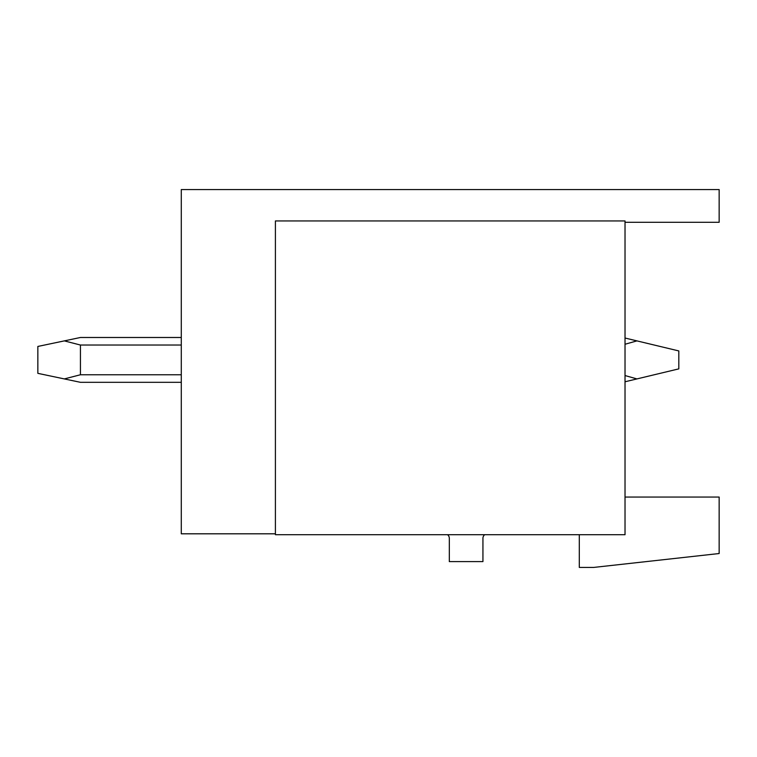 <?xml version="1.0" encoding="UTF-8"?>
<svg xmlns="http://www.w3.org/2000/svg" width="757" height="757" viewBox="0 0 757 757"><rect width="100%" height="100%" fill="white"/><g stroke="black" fill="none" stroke-linecap="round" stroke-linejoin="round"><path stroke-width="1.14" d="M275.406 533.808L181.283 533.808L181.283 189.572L719.15 189.572L719.15 222.293L625.027 222.293M625.027 220.949L275.406 220.949L275.406 534.707L625.027 534.707L625.027 220.949M447.529 534.707A4.485 4.485 0 0 1 449.317 538.293L449.317 561.599L482.938 561.599L482.938 538.293A4.485 4.485 0 0 1 484.726 534.707M625.027 497.056L719.15 497.056L719.15 553.528L593.649 567.428L579.304 567.428L579.304 534.707M181.283 382.313L80.431 382.313L37.85 373.343L37.85 346.451L64.307 340.887L80.431 345.031L80.431 374.762L181.283 374.762M625.027 375.548L636.93 378.916L678.811 368.867L678.811 350.936L625.027 338.029M80.431 374.762L64.307 378.916M625.027 381.774L636.93 378.916M80.431 345.031L181.283 345.031M625.027 344.255L636.93 340.887M64.307 340.887L80.431 337.49L181.283 337.49"/></g></svg>
